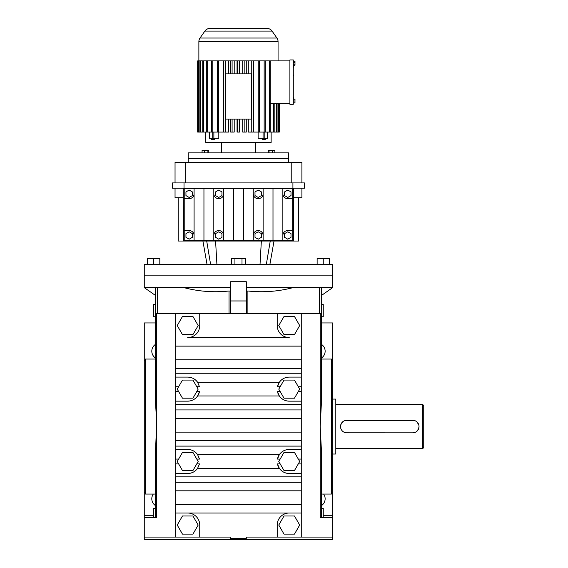 <?xml version="1.0" encoding="UTF-8"?>
<svg xmlns="http://www.w3.org/2000/svg" width="568" height="568" viewBox="0 0 568 568"><rect width="100%" height="100%" fill="white"/><g stroke="black" fill="none" stroke-linecap="round" stroke-linejoin="round"><path stroke-width="0.85" d="M320.26 422.826L320.26 313.515L321.367 313.515L321.367 403.571L320.196 426.561L321.367 449.544L321.367 517.618L325.137 517.618L321.367 517.618M321.367 494.068L331.414 494.068L331.414 359.047L321.367 359.047M320.26 430.288L320.26 517.618L332.671 517.618L332.671 539.6L144.265 539.6L144.265 537.087L199.737 537.087L199.737 525.052A12.034 12.034 0 0 0 187.703 513.018L289.233 513.018A12.034 12.034 0 0 0 277.205 525.052L277.205 537.087L332.671 537.087M320.26 313.515L156.676 313.515L156.676 422.826L155.575 403.571L155.575 313.515L156.676 313.515M277.205 537.087L246.32 537.087L246.32 538.343L230.622 538.343L230.622 537.087L199.737 537.087M175.668 313.515L175.668 368.327L301.267 368.327L301.267 313.515M301.267 368.327L301.267 386.73L298.314 386.73M195.179 398.558A12.034 12.034 0 0 0 199.496 391.529L197.607 395.96C195.229 399.276 191.927 401.015 187.703 401.164L175.668 401.164L175.668 404.501L301.267 404.501L301.267 386.73M301.267 404.501L301.267 463.878L298.314 463.878M196.784 463.878L199.496 463.878L197.607 468.309C195.236 471.625 191.934 473.357 187.703 473.513L175.668 473.513L175.668 476.843L301.267 476.843L301.267 463.878M301.267 476.843L301.267 513.018L289.233 513.018M301.267 537.087L301.267 513.018M247.889 313.515L247.889 291.001C263.147 292.648 278.214 291.519 293.088 287.614L321.367 287.614L321.367 313.515L321.367 287.614L332.671 287.614L332.671 275.835L144.265 275.835L144.265 287.614L183.854 287.614C198.722 291.519 213.788 292.648 229.046 291.001L230.622 291.107M321.367 304.491L323.249 304.491L323.249 316.738L321.367 316.738M323.639 494.068A8.165 8.165 0 0 1 321.367 505.662M321.367 344.314A8.165 8.165 0 0 1 321.367 358.074M332.671 517.618L332.671 322.936L321.367 322.936M321.367 508.36L323.249 508.36L323.249 517.618M175.668 404.501L175.668 449.444L187.703 449.444C191.927 449.593 195.229 451.326 197.607 454.641L199.496 459.079L196.784 459.079M282.339 379.268A12.034 12.034 0 0 0 277.447 386.73L279.328 382.3C281.7 378.984 285.008 377.251 289.233 377.095L301.267 377.095M175.668 368.327L175.668 377.095L187.703 377.095C191.927 377.244 195.229 378.984 197.607 382.3L199.496 386.73L196.784 386.73M199.737 313.515L199.737 325.549A12.034 12.034 0 0 1 187.703 337.584L289.233 337.584A12.034 12.034 0 0 1 277.205 325.549L277.205 313.515M175.668 476.843L175.668 513.018L187.703 513.018M301.267 473.513L289.233 473.513C285.008 473.357 281.707 471.625 279.328 468.309A12.034 12.034 0 0 0 281.203 470.432M277.752 392.736A12.034 12.034 0 0 0 279.328 395.96L277.447 391.529L280.159 391.529M285.619 400.603A12.034 12.034 0 0 0 289.233 401.164C285.008 401.008 281.707 399.276 279.328 395.96A12.034 12.034 0 0 0 281.203 398.09M282.346 398.992A12.034 12.034 0 0 0 284.916 400.362M298.314 391.529L301.267 391.529M289.233 377.095A12.034 12.034 0 0 0 286.322 377.45M285.605 377.656A12.034 12.034 0 0 0 282.949 378.863M280.159 386.73L277.447 386.73M282.339 451.617A12.034 12.034 0 0 0 277.447 459.079L280.159 459.079M298.314 459.079L301.267 459.079M277.447 459.079L279.328 454.641C281.7 451.326 285.008 449.593 289.233 449.444A12.034 12.034 0 0 0 286.322 449.799M285.605 449.998A12.034 12.034 0 0 0 282.949 451.212M289.233 449.444L301.267 449.444M280.159 463.878L277.447 463.878L279.328 468.309A12.034 12.034 0 0 1 277.752 465.078M282.346 471.341A12.034 12.034 0 0 0 284.916 472.711M285.619 472.952A12.034 12.034 0 0 0 289.233 473.513M178.622 459.079L175.668 459.079L175.668 463.878L178.622 463.878M301.267 401.164L289.233 401.164M199.496 391.529L196.784 391.529M178.622 391.529L175.668 391.529L175.668 401.164M175.668 377.095L175.668 391.529M175.668 386.73L178.622 386.73M144.265 287.614L155.575 295.523L155.575 313.515L155.575 287.614L155.575 313.515L155.575 304.491L153.687 304.491L153.687 316.738L155.575 316.738M246.32 300.955L230.622 300.955L230.622 281.721L246.32 281.721L246.32 313.515M155.575 517.618L151.805 517.618L155.575 517.618L155.575 449.544L156.676 422.826M156.676 430.288L156.676 517.618L144.265 517.618L144.265 537.087M229.046 313.515L229.046 291.001M230.622 300.955L230.622 313.515M175.668 513.018L175.668 537.087M175.668 463.878L175.668 473.513M175.668 449.444L175.668 459.079M246.32 291.107L247.889 291.001M230.622 287.614L183.854 287.614M293.088 287.614L246.32 287.614M155.575 464.241L155.575 475.281M155.575 313.515L155.575 359.047L145.522 359.047L145.522 494.068L155.575 494.068M278.774 525.052L284.007 515.992L294.465 515.992L299.698 525.052L294.465 534.119L284.007 534.119L278.774 525.052M279.328 382.3L197.607 382.3A12.034 12.034 0 0 0 187.703 377.095M294.465 398.189L284.007 398.189L278.774 389.13L284.007 380.07L294.465 380.07L299.698 389.13L294.465 398.189M278.774 461.479L284.007 452.412L294.465 452.412L299.698 461.479L294.465 470.538L284.007 470.538L278.774 461.479M188.441 473.485A12.034 12.034 0 0 0 191.324 472.952M192.019 472.711A12.034 12.034 0 0 0 194.597 471.341M195.179 470.9A12.034 12.034 0 0 0 197.607 468.309L279.328 468.309M294.465 316.49L299.698 325.549L294.465 334.616L284.007 334.616L278.774 325.549L284.007 316.49L294.465 316.49M279.328 454.641L197.607 454.641A12.034 12.034 0 0 0 187.703 449.444M187.703 401.164A12.034 12.034 0 0 0 191.317 400.603M192.019 400.362A12.034 12.034 0 0 0 194.597 398.992M198.168 325.549L192.935 334.616L182.47 334.616L177.237 325.549L182.47 316.49L192.935 316.49L198.168 325.549M155.575 358.074A8.165 8.165 0 0 1 155.575 344.314M155.575 505.662A8.165 8.165 0 0 1 153.296 494.068M144.265 517.618L144.265 322.936L155.575 322.936M155.575 508.36L153.687 508.36L153.687 517.618M192.935 452.412L198.168 461.479L192.935 470.538L182.47 470.538L177.237 461.479L182.47 452.412L192.935 452.412M198.168 389.13L192.935 398.189L182.47 398.189L177.237 389.13L182.47 380.07L192.935 380.07L198.168 389.13M198.168 525.052L192.935 534.119L182.47 534.119L177.237 525.052L182.47 515.992L192.935 515.992L198.168 525.052M293.606 65.213L293.294 68.345M293.294 59.959L293.294 104.292L289.9 104.292L289.9 59.959L293.294 59.959M293.294 61.294L294.991 61.294L294.991 65.213L293.294 65.213M294.991 64.234L293.294 64.234M293.294 74.997L293.294 73.726M293.294 76.978L293.294 80.777M294.991 62.274L293.294 62.274M293.606 74.997L293.294 75.629M293.294 86.563L293.294 82.126M293.294 87.515L293.294 91.306M293.606 97.66L293.606 99.038M293.294 91.945L293.294 96.34M293.294 69.275L293.294 73.414M293.294 100.018L294.991 100.018L294.991 99.038L293.294 99.038M294.991 100.018L294.991 101.977L293.294 101.977M294.991 101.977L294.991 102.964L293.294 102.964M289.9 103.355L270.198 103.355M289.9 60.897L269.267 60.897L269.267 132.074L273.456 132.074L273.456 103.355M274.174 103.355L274.174 132.074L273.456 132.074M279.293 132.074L279.286 103.355L279.293 132.074L278.789 132.074L278.789 103.355M276.573 103.355L276.573 132.074L277.07 132.074L277.07 103.355M205.815 132.074L205.815 142.469L271.128 142.469L271.128 132.074M267.592 138.315L258.12 138.315L258.12 132.074M253.548 60.897L253.548 132.074L259.505 132.074L259.505 60.897L258.248 60.897L258.248 132.074M248.287 60.897L248.287 73.875M248.287 119.095L248.287 132.074L251.752 132.074L251.752 60.897L244.844 60.897L244.844 73.875L246.271 73.875L246.271 60.897M242.735 60.897L242.735 73.875M242.735 119.095L242.735 132.074L246.271 132.074L246.271 119.095L244.844 119.095L244.844 132.074M239.895 60.897L239.895 73.875M239.895 119.095L239.895 132.074L237.048 132.074L237.048 119.095M237.048 60.897L237.048 73.875M234.208 60.897L234.208 73.875M234.208 119.095L234.208 132.074L230.672 132.074L230.672 119.095L225.283 119.095L225.283 73.875L232.092 73.875L232.092 60.897L237.744 60.897L237.744 73.875L239.192 73.875L239.192 60.897L244.844 60.897M228.648 60.897L228.648 73.875M228.648 119.095L228.648 132.074L225.191 132.074L225.191 60.897L230.672 60.897L230.672 73.875M223.387 60.897L223.387 132.074L218.687 132.074L218.687 60.897L223.827 60.897L223.827 132.074L225.191 132.074M209.201 132.074L209.201 138.315L218.815 138.315L218.815 132.074M270.198 132.074L270.198 60.897M277.07 132.074L278.54 132.074L278.54 103.355M274.174 132.074L276.573 132.074M210.018 28.4L266.917 28.4L210.018 28.4A6.283 6.283 0 0 0 204.878 31.077L200.007 38.028A6.283 6.283 0 0 0 198.871 41.634L198.871 60.897M199.872 60.897L198.147 60.897L198.147 132.074L199.872 132.074L199.872 60.897L202.762 60.897L202.762 132.074L200.362 132.074L200.362 60.897M218.687 60.897L217.438 60.897L217.438 132.074L207.668 132.074L207.668 60.897L202.762 60.897M212.787 132.074L212.787 60.897L207.668 60.897M217.438 60.897L212.787 60.897M258.248 60.897L251.752 60.897M269.267 60.897L259.505 60.897M266.917 28.4A6.283 6.283 0 0 1 272.065 31.077L276.928 38.028A6.283 6.283 0 0 1 278.064 41.634L278.064 60.897M203.486 60.897L203.486 132.074L206.738 132.074L206.738 60.897M198.402 132.074L198.402 60.897M244.844 119.095L237.744 119.095L237.744 132.074M237.744 119.095L230.672 119.095M239.192 73.875L244.844 73.875M197.657 132.074L197.657 60.897L197.65 132.074L198.147 132.074M197.657 60.897L198.147 60.897M232.092 73.875L237.744 73.875M239.192 132.074L239.192 119.095M259.505 132.074L264.148 132.074L264.148 60.897M218.687 132.074L217.438 132.074M253.108 60.897L253.108 132.074L251.752 132.074M200.362 132.074L199.872 132.074M203.486 132.074L202.762 132.074M232.092 132.074L232.092 119.095M267.5 138.315L267.5 132.074L269.267 132.074M232.092 60.897L230.672 60.897M225.191 60.897L223.827 60.897M239.192 60.897L237.744 60.897M267.5 132.074L264.148 132.074M211.679 138.315L211.679 139.565L214.747 139.565L214.747 138.315M246.271 119.095L251.659 119.095L251.659 73.875L246.271 73.875M211.679 60.897L211.679 132.074M207.668 132.074L206.738 132.074M221.321 142.469L221.321 152.87M255.614 142.469L255.614 152.87M265.256 132.074L265.256 60.897M262.196 138.315L262.196 139.565L265.256 139.565L265.256 138.315M288.707 162.42L288.707 158.401L188.228 158.401L288.707 158.401L288.707 152.87L188.228 152.87L188.228 162.42M274.869 152.87L274.869 150.463L269.047 150.463L269.047 152.87M269.047 150.463L268.146 150.463L268.146 152.87M208.79 152.87L208.79 150.463L207.895 150.463L207.895 152.87M207.895 150.463L204.53 150.463L204.53 152.87M272.406 150.463L272.406 152.87M204.53 150.463L202.066 150.463L202.066 152.87M147.566 264.532L147.566 258.412L159.814 258.412L159.814 264.532M153.687 258.412L153.687 264.532M332.671 264.532L144.265 264.532L144.265 275.835L332.671 275.835L332.671 264.532M317.129 264.532L317.129 258.412L329.376 258.412L329.376 264.532M231.396 264.532L231.396 258.412L242.004 258.412L242.004 264.532M234.932 258.412L234.932 264.532M242.004 258.412L245.539 258.412L245.539 264.532M323.249 258.412L323.249 264.532M178.21 197.707L178.21 241.045L178.21 197.707L178.21 241.045L298.725 241.045L298.725 197.707M183.592 241.045L183.223 188.2M293.72 188.2L293.344 241.045M183.223 197.707L175.043 197.707L175.043 188.2M301.899 188.2L301.899 197.707L293.72 197.707M292.719 198.686L292.719 188.824L282.857 188.824L282.857 193.759A4.934 4.934 0 0 0 287.784 198.686L292.719 198.686L292.719 230.551L287.784 230.551A4.934 4.934 0 0 0 282.857 235.486L282.857 240.413L292.719 240.413L292.719 230.551M282.857 188.824L184.217 188.824L184.217 240.413L194.086 240.413L194.086 235.486A4.934 4.934 0 0 0 189.151 230.551L184.217 230.551M292.918 188.2L292.918 182.91L304.412 182.91L304.412 188.2L172.53 188.2L172.53 182.91L184.018 182.91L184.018 188.2M213.809 188.824L213.809 240.413L194.086 240.413M282.857 240.413L213.809 240.413M282.857 193.759L282.857 235.486M184.217 198.686L189.151 198.686A4.934 4.934 0 0 0 194.086 193.759L194.086 235.486M223.671 188.824L223.671 240.413M253.264 188.824L253.264 240.413M243.402 188.824L243.402 240.413M194.086 188.824L194.086 193.759M263.126 188.824L263.126 240.413M203.947 188.824L203.947 240.413M272.995 188.824L272.995 240.413M233.54 188.824L233.54 240.413M292.918 182.91L184.018 182.91M290.993 191.906L287.784 190.06L284.582 191.906L284.582 195.605L287.784 197.458L290.993 195.605L290.993 191.906M284.582 233.633L284.582 237.332L287.784 239.185L290.993 237.332L290.993 233.633L287.784 231.787L284.582 233.633M192.353 237.332L192.353 233.633L189.151 231.787L185.949 233.633L185.949 237.332L189.151 239.185L192.353 237.332M192.353 195.605L192.353 191.906L189.151 190.06L185.949 191.906L185.949 195.605L189.151 197.458L192.353 195.605M253.264 193.759A4.934 4.934 0 0 0 258.199 198.686A4.934 4.934 0 0 0 263.126 193.759M258.199 197.458L261.401 195.605L261.401 191.906L258.199 190.06L254.996 191.906L254.996 195.605L258.199 197.458M213.809 193.759A4.934 4.934 0 0 0 218.744 198.686A4.934 4.934 0 0 0 223.671 193.759M223.671 235.486A4.934 4.934 0 0 0 218.744 230.551A4.934 4.934 0 0 0 213.809 235.486M263.126 235.486A4.934 4.934 0 0 0 258.199 230.551A4.934 4.934 0 0 0 253.264 235.486M218.744 197.458L221.946 195.605L221.946 191.906L218.744 190.06L215.542 191.906L215.542 195.605L218.744 197.458M221.946 237.332L221.946 233.633L218.744 231.787L215.542 233.633L215.542 237.332L218.744 239.185L221.946 237.332M254.996 233.633L254.996 237.332L258.199 239.185L261.401 237.332L261.401 233.633L258.199 231.787L254.996 233.633M291.221 182.91L291.221 162.42L175.043 162.42L175.043 182.91M301.899 182.91L301.899 162.42L291.221 162.42M185.715 182.91L185.715 162.42M332.671 454.031L335.809 454.031L335.809 399.084L332.671 399.084M422.791 404.579L423.735 405.516L423.735 447.598L422.791 448.535L422.791 404.579L335.809 404.579M422.791 448.535L335.809 448.535M413.973 420.398L344.975 420.547M344.385 420.76L343.306 421.342M342.816 421.704L340.793 424.729M340.644 425.325L340.523 426.554M340.644 427.789L340.999 428.968M341.269 429.529L341.95 430.544M342.362 430.998L343.306 431.779M344.393 432.362L345.571 432.717M346.182 432.809L412.744 432.837L415.705 432.092M416.237 431.779L417.182 430.998M417.594 430.544L418.992 427.179M419.021 426.561L418.9 425.333M418.751 424.729L416.727 421.704M416.237 421.342L415.158 420.76M412.744 432.837A6.283 6.283 0 0 0 419.021 426.561A6.283 6.283 0 0 0 412.744 420.277M346.799 420.277A6.283 6.283 0 0 0 340.523 426.561A6.283 6.283 0 0 0 346.799 432.837M323.249 515.737L332.671 515.737M175.668 409.933L301.267 409.933M175.668 418.474L301.267 418.474M175.668 359.785L301.267 359.785M175.668 432.134L301.267 432.134M175.668 373.758L301.267 373.758M175.668 346.125L301.267 346.125M175.668 490.816L301.267 490.816M175.668 504.483L301.267 504.483M175.668 482.282L301.267 482.282M175.668 440.676L301.267 440.676M175.668 446.107L301.267 446.107M197.607 395.96L279.328 395.96M157.435 287.614L157.435 313.515M319.507 313.515L319.507 287.614M153.687 515.737L144.265 515.737M278.064 41.634L198.871 41.634M263.062 138.315L263.062 132.074M213.873 138.315L213.873 132.074M276.928 38.028L200.007 38.028M264.184 138.315L264.184 132.074M212.751 138.315L212.751 132.074M209.443 138.315L209.443 132.074M272.065 31.077L204.878 31.077M216.919 264.532L215.584 241.045M260.016 264.532L261.351 241.045M210.621 264.532L206.702 241.045M266.314 264.532L270.24 241.045M321.367 295.523L332.671 287.614M332.671 360.616L331.414 360.616M332.671 492.499L331.414 492.499M145.522 492.499L144.265 492.499M145.522 360.616L144.265 360.616M267.734 138.315L267.734 132.074M207.057 264.532L202.918 241.045M269.878 264.532L274.017 241.045"/></g></svg>

